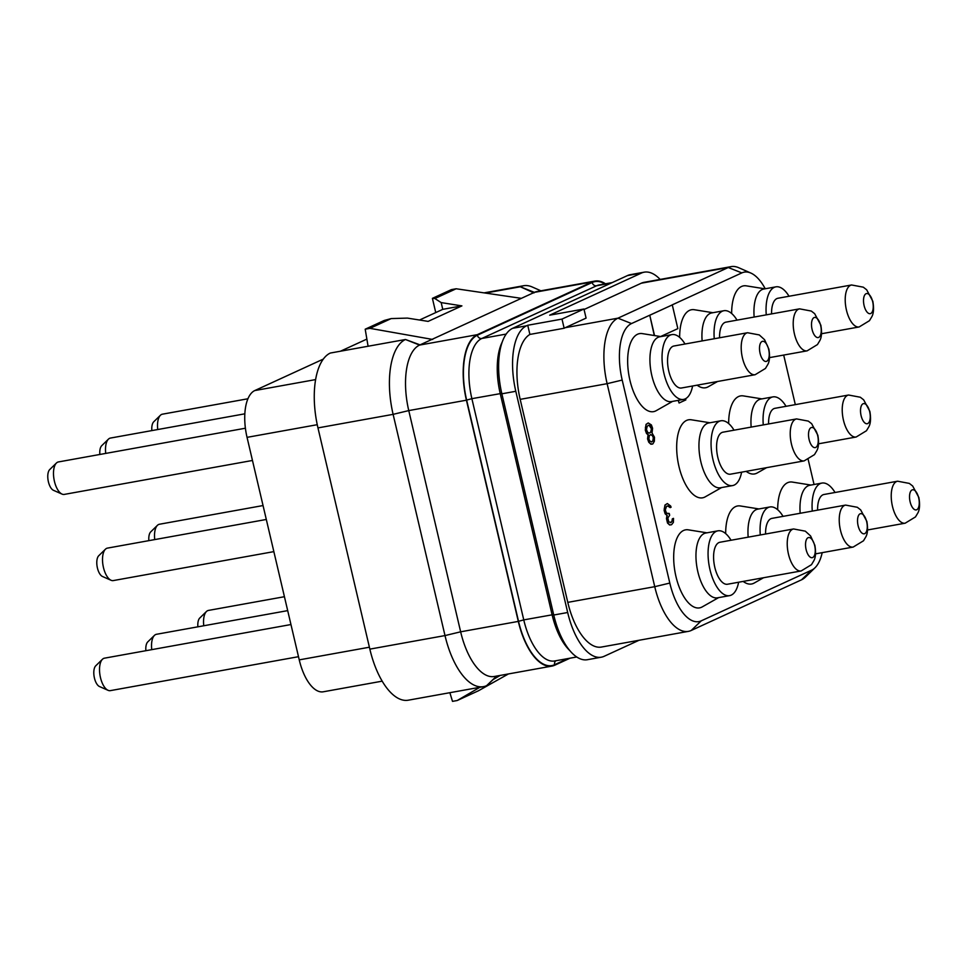 <?xml version="1.0" encoding="UTF-8"?>
<svg xmlns="http://www.w3.org/2000/svg" width="968" height="968" viewBox="0 0 968 968"><rect width="100%" height="100%" fill="white"/><g stroke="black" fill="none" stroke-linecap="round" stroke-linejoin="round"><path stroke-width="1.45" d="M639.074 640.259L604.141 656.304A56.434 25.362 -100.2 0 1 601.334 657.187A56.434 25.362 -100.2 0 1 567.684 612.502L515.799 391.29A56.434 25.362 -100.2 0 1 526.616 325.78L527.741 325.26L529.895 334.432A56.434 25.362 79.8 0 0 520.179 399.361L567.793 602.362A56.434 25.362 79.8 0 0 601.455 647.048L688.393 631.366A56.434 25.362 79.8 0 0 691.2 630.483L801.516 579.82A56.434 25.362 79.8 0 0 805.521 577.013L815.02 567.756A48.678 21.877 79.8 0 0 822.183 552.655M765.24 288.767A48.678 21.877 79.8 0 0 750.878 273.073L738.741 267.725A56.434 25.362 79.8 0 0 731.058 266.636L644.119 282.317A56.434 25.362 79.8 0 0 641.312 283.201L584.067 309.494M529.895 334.432L564.15 328.249A56.434 25.362 79.8 0 1 565.264 327.68L586.088 318.109L583.946 309.01L549.691 315.181L641.433 273.061A56.434 25.362 -100.2 0 1 644.228 272.177A56.434 25.362 -100.2 0 1 660.152 279.425M583.946 309.01L561.997 319.089L527.741 325.26M601.334 657.187L587.394 659.704A56.434 25.362 -100.2 0 1 553.744 615.019L501.86 393.807A56.434 25.362 -100.2 0 1 512.677 328.297L627.482 275.577A56.434 25.362 -100.2 0 1 630.289 274.682L644.228 272.177M731.058 266.636A56.434 25.362 79.8 0 0 728.263 267.519L617.947 318.169A56.434 25.362 79.8 0 0 607.13 383.679L654.743 586.681A56.434 25.362 79.8 0 0 688.393 631.366M815.02 567.756A48.678 21.877 79.8 0 1 811.559 570.176L701.255 620.839A48.678 21.877 79.8 0 1 669.808 583.063L622.194 380.061A48.678 21.877 79.8 0 1 631.523 323.554L672.288 304.908L649.77 315.241L654.537 335.569M750.878 273.073A48.678 21.877 79.8 0 0 741.839 272.903L672.046 304.944M654.283 335.521L649.77 315.241M660.612 336.537L677.842 328.624L672.288 304.908M814.052 484.496L808.207 459.606M795.321 404.636L783.693 355.062M706.93 532.823L688.333 529.835A39.64 17.811 79.8 0 0 675.954 576.492A39.64 17.811 79.8 0 0 702.236 606.9L718.619 597.619M743.17 581.405A39.64 17.811 79.8 0 0 754.241 583.026L763.57 577.727M758.936 508.938L740.338 505.961A39.64 17.811 79.8 0 0 725.673 533.61M746.159 471.356A39.64 17.811 79.8 0 0 757.23 472.965L766.571 467.677M761.925 398.889L743.327 395.9A39.64 17.811 79.8 0 0 728.662 423.56M709.919 422.762L691.321 419.785A39.64 17.811 79.8 0 0 678.943 466.431A39.64 17.811 79.8 0 0 705.224 496.85L721.608 487.557M660.902 336.586L642.304 333.609A39.64 17.811 79.8 0 0 629.926 380.255A39.64 17.811 79.8 0 0 656.207 410.674L672.591 401.381M697.141 385.179A39.64 17.811 79.8 0 0 708.213 386.789L717.554 381.501M712.908 312.712L694.31 309.724A39.64 17.811 79.8 0 0 679.645 337.384M764.914 288.827L746.316 285.85A39.64 17.811 79.8 0 0 731.651 313.499M810.942 485.065L792.344 482.076A39.64 17.811 79.8 0 0 777.679 509.737M667.339 503.541L664.955 505.054L664.121 510.354L665.137 513.802L666.964 515.412L666.468 518.594L667.509 523.023L669.626 524.995L671.659 524.62L673.413 522.345L673.51 518.364L671.32 522.321L668.767 522.018L667.823 518.037L669.662 515.23L669.251 513.451L666.492 513.246L665.294 509.87L666.541 506.361L668.707 505.853L670.171 507.631L671.102 507.208L670.606 505.961L667.339 503.541L665.185 505.018L664.23 508.89L665.367 513.766L667.206 515.375L666.698 518.545L667.739 522.974L669.868 524.946L671.284 524.789M673.51 518.364L672.337 518.836L671.925 521.486L670.437 522.659M669.251 513.451L668.331 513.814M667.569 505.877L670.171 507.631M678.314 400.353L679.088 403.003L685.84 399.905L685.562 398.707M648.221 422.943L646.031 424.383L645.293 430.107L646.503 433.482L648.04 434.741L647.568 438.891L648.766 442.255L650.895 444.227L652.916 443.852L654.38 441.214L654.489 437.246L652.033 432.974L652.601 428.292L651.391 424.928L648.221 422.943L646.261 424.335L645.39 427.687L645.85 431.401L648.282 434.692L648.112 440.174L649.879 443.284L652.166 444.191M564.15 328.249L561.997 319.089M731.046 540.241A32.924 14.786 79.8 0 0 717.893 530.839L705.793 533.029A32.924 14.786 79.8 0 0 697.843 571.749A32.924 14.786 79.8 0 0 717.482 597.825L729.582 595.635A32.924 14.786 79.8 0 0 738.62 582.228M717.893 530.839A32.924 14.786 79.8 0 0 709.955 569.571A32.924 14.786 79.8 0 0 729.582 595.635M727.525 584.236A21.332 9.583 -100.2 0 1 714.808 567.345A21.332 9.583 -100.2 0 1 719.95 542.249L793.591 528.964A21.332 9.583 79.8 0 0 788.448 554.059A21.332 9.583 -100.2 0 0 801.165 570.951L727.525 584.236M814.681 545.637A10.224 4.598 79.8 0 0 808.074 537.712A10.224 4.598 79.8 0 0 806.114 549.582A10.224 4.598 -100.2 0 0 812.721 557.52A10.224 4.598 -100.2 0 0 814.681 545.637M783.051 516.367A32.924 14.786 79.8 0 0 769.899 506.966L757.799 509.144A32.924 14.786 79.8 0 0 748.167 537.155M769.899 506.966A32.924 14.786 79.8 0 0 760.279 534.977M765.591 534.021A21.332 9.583 -100.2 0 1 771.956 518.364L845.596 505.09A21.332 9.583 79.8 0 0 840.454 530.186A21.332 9.583 -100.2 0 0 853.171 547.065L815.576 553.853M866.675 521.764A10.224 4.598 79.8 0 0 860.08 513.827A10.224 4.598 79.8 0 0 858.108 525.697A10.224 4.598 -100.2 0 0 864.714 533.634A10.224 4.598 -100.2 0 0 866.675 521.764M786.04 406.306A32.924 14.786 79.8 0 0 772.887 396.904L760.788 399.094A32.924 14.786 79.8 0 0 751.156 427.106M772.887 396.904A32.924 14.786 79.8 0 0 763.268 424.916M768.58 423.96A21.332 9.583 -100.2 0 1 774.945 408.314L848.585 395.029A21.332 9.583 79.8 0 0 843.443 420.124A21.332 9.583 -100.2 0 0 856.16 437.016L818.517 443.804M869.663 411.702A10.224 4.598 79.8 0 0 863.069 403.765A10.224 4.598 79.8 0 0 861.096 415.647A10.224 4.598 -100.2 0 0 867.703 423.573A10.224 4.598 -100.2 0 0 869.663 411.702M734.034 430.191A32.924 14.786 79.8 0 0 720.882 420.79L708.782 422.968A32.924 14.786 79.8 0 0 700.832 461.7A32.924 14.786 79.8 0 0 720.47 487.763L732.57 485.585A32.924 14.786 79.8 0 0 741.609 472.178M720.882 420.79A32.924 14.786 79.8 0 0 712.944 459.51A32.924 14.786 79.8 0 0 732.57 485.585M730.513 474.175A21.332 9.583 -100.2 0 1 717.796 457.283A21.332 9.583 -100.2 0 1 722.939 432.188L796.579 418.914A21.332 9.583 79.8 0 0 791.437 444.009A21.332 9.583 -100.2 0 0 804.154 460.889L730.513 474.175M817.67 435.588A10.224 4.598 79.8 0 0 811.063 427.65A10.224 4.598 79.8 0 0 809.103 439.52A10.224 4.598 -100.2 0 0 815.709 447.458A10.224 4.598 -100.2 0 0 817.67 435.588M685.017 344.015A32.924 14.786 79.8 0 0 671.877 334.613L659.765 336.791A32.924 14.786 79.8 0 0 651.815 375.524A32.924 14.786 79.8 0 0 671.453 401.587L683.553 399.409A32.924 14.786 79.8 0 0 692.592 386.002M671.877 334.613A32.924 14.786 79.8 0 0 663.927 373.333A32.924 14.786 79.8 0 0 683.553 399.409M681.496 387.999A21.332 9.583 -100.2 0 1 668.779 371.107A21.332 9.583 -100.2 0 1 673.934 346.012L747.562 332.738A21.332 9.583 79.8 0 0 742.42 357.833A21.332 9.583 -100.2 0 0 755.137 374.713L681.496 387.999M768.653 349.412A10.224 4.598 79.8 0 0 762.046 341.474A10.224 4.598 79.8 0 0 760.086 353.344A10.224 4.598 -100.2 0 0 766.692 361.282A10.224 4.598 -100.2 0 0 768.653 349.412M737.023 320.13A32.924 14.786 79.8 0 0 723.87 310.728L711.77 312.918A32.924 14.786 79.8 0 0 702.139 340.93M723.87 310.728A32.924 14.786 79.8 0 0 714.251 338.739M719.563 337.784A21.332 9.583 -100.2 0 1 725.927 322.138L799.568 308.852A21.332 9.583 79.8 0 0 794.425 333.948A21.332 9.583 -100.2 0 0 807.143 350.839L769.5 357.628M820.658 325.526A10.224 4.598 79.8 0 0 814.052 317.589A10.224 4.598 79.8 0 0 812.091 329.471A10.224 4.598 -100.2 0 0 818.698 337.396A10.224 4.598 -100.2 0 0 820.658 325.526M789.029 296.256A32.924 14.786 79.8 0 0 775.876 286.855L763.776 289.033A32.924 14.786 79.8 0 0 754.145 317.044M775.876 286.855A32.924 14.786 79.8 0 0 766.257 314.866M771.569 313.898A21.332 9.583 -100.2 0 1 777.933 298.253L851.574 284.979A21.332 9.583 79.8 0 0 846.431 310.062A21.332 9.583 -100.2 0 0 859.148 326.954L821.505 333.742M872.664 301.653A10.224 4.598 79.8 0 0 866.058 293.715A10.224 4.598 79.8 0 0 864.097 305.586A10.224 4.598 -100.2 0 0 870.692 313.523A10.224 4.598 -100.2 0 0 872.664 301.653M835.045 492.482A32.924 14.786 79.8 0 0 821.905 483.08L809.805 485.271A32.924 14.786 79.8 0 0 800.173 513.282M821.905 483.08A32.924 14.786 79.8 0 0 812.273 511.092M817.597 510.136A21.332 9.583 -100.2 0 1 823.962 494.491L897.602 481.205A21.332 9.583 79.8 0 0 892.448 506.3A21.332 9.583 -100.2 0 0 905.177 523.192L867.522 529.98M918.68 497.879A10.224 4.598 79.8 0 0 912.074 489.941A10.224 4.598 79.8 0 0 910.114 501.811A10.224 4.598 -100.2 0 0 916.72 509.749A10.224 4.598 -100.2 0 0 918.68 497.879M678.326 400.837L679.088 403.003M680.322 399.99L679.681 400.099M648.56 425.242L650.375 425.884L651.658 428.727L650.968 431.994L649.576 433.119L647.761 432.478L646.467 429.635L647.156 426.38L648.56 425.242M651.658 441.977L649.734 440.9L648.838 438.855L649.346 435.685L650.738 434.547L652.662 435.636L653.545 437.669L653.049 440.851L651.658 441.977M648.439 425.303L649.407 425.339M649.177 425.388L651.428 428.776L650.738 432.031L649.455 433.107M650.617 434.608L652.42 435.673L653.315 437.717L652.807 440.888L651.537 441.965M485.416 293.062L520.312 286.77L534.396 292.36L592.053 281.966A56.434 25.362 -100.2 0 1 594.848 281.083L537.204 291.477A56.434 25.362 -100.2 0 0 534.396 292.36L419.58 345.08A56.434 25.362 -100.2 0 0 408.762 410.589L466.419 400.195L518.303 621.408A56.434 25.362 -100.2 0 0 551.954 666.093A56.434 25.362 -100.2 0 0 554.761 665.21L570.043 658.192M466.419 400.195A56.434 25.362 -100.2 0 1 477.236 334.686L592.053 281.966M594.848 281.083A56.434 25.362 -100.2 0 1 605.496 283.805M533.985 292.929L520.312 286.77A64.493 28.979 79.8 0 1 523.494 285.754A64.493 28.979 79.8 0 1 532.267 287L540.906 290.811M368.082 346.241L365.202 329.205L384.223 320.469L391.205 318.581L369.933 328.346L365.202 329.205M521.365 298.35L456.146 288.767L451.415 289.613L432.406 298.35L435.745 312.579M432.684 339.453L369.933 328.346M420.051 344.862L405.495 339.502L330.33 353.042A64.493 28.979 79.8 0 0 317.964 427.904L369.849 649.129A64.493 28.979 79.8 0 0 408.314 700.191L483.455 686.639A64.493 28.979 79.8 0 0 486.662 685.634M405.471 339.49A64.493 28.979 79.8 0 0 393.117 414.352L317.964 427.904M369.849 649.129L445.002 635.577L393.117 414.352L408.762 410.589L460.647 631.814L445.002 635.577A64.493 28.979 79.8 0 0 483.455 686.639M551.954 666.093L494.309 676.487A56.434 25.362 -100.2 0 1 460.647 631.814L518.303 621.408M496.911 676.027L486.674 685.61L496.62 676.075M449.866 692.701L452.504 701.364L457.223 700.517L479.886 687.28M493.16 679.536L500.19 675.434M457.223 700.517L478.494 690.753L508.466 673.934M382.203 681.157L323.276 691.793A40.305 18.114 -100.2 0 1 299.245 659.874L247.046 437.354A40.305 18.114 -100.2 0 1 254.778 390.564L323.288 359.104M340.458 351.215L366.884 339.09M252.466 460.466L64.275 494.406A16.492 7.405 -100.2 0 1 62.037 494.091A16.492 7.405 -100.2 0 1 54.438 481.35A16.492 7.405 79.8 0 1 56.434 463.019A16.492 7.405 79.8 0 1 58.419 461.942L245.4 428.219M56.434 463.019L49.731 469.553A11.023 4.949 79.8 0 0 48.4 481.798A11.023 4.949 -100.2 0 0 53.47 490.316L62.037 494.091M273.847 551.627L113.292 580.582A16.492 7.405 -100.2 0 1 111.054 580.268A16.492 7.405 -100.2 0 1 103.455 567.526A16.492 7.405 79.8 0 1 105.452 549.195A16.492 7.405 79.8 0 1 107.436 548.118L266.309 519.465M105.452 549.195L98.748 555.729A11.023 4.949 79.8 0 0 97.417 567.974A11.023 4.949 -100.2 0 0 102.487 576.492L111.054 580.268M263.042 505.55L159.442 524.245A16.492 7.405 79.8 0 0 157.445 525.321A16.492 7.405 79.8 0 0 154.747 539.587M157.445 525.321L150.742 531.856A11.023 4.949 79.8 0 0 148.866 540.652M284.423 596.712L208.459 610.421A16.492 7.405 79.8 0 0 206.462 611.498A16.492 7.405 79.8 0 0 203.764 625.764M206.462 611.498L199.759 618.032A11.023 4.949 79.8 0 0 197.883 626.828M287.69 610.626L156.453 634.294A16.492 7.405 79.8 0 0 154.457 635.371A16.492 7.405 79.8 0 0 151.758 649.637M154.457 635.371L147.753 641.905A11.023 4.949 79.8 0 0 145.878 650.702M298.495 656.691L110.304 690.644A16.492 7.405 -100.2 0 1 108.065 690.317A16.492 7.405 -100.2 0 1 100.466 677.576A16.492 7.405 79.8 0 1 102.463 659.256A16.492 7.405 79.8 0 1 104.447 658.18L290.957 624.541M102.463 659.256L95.759 665.79A11.023 4.949 79.8 0 0 94.428 678.036A11.023 4.949 -100.2 0 0 99.498 686.542L108.065 690.317M247.929 398.768L162.43 414.183A16.492 7.405 79.8 0 0 160.434 415.26A16.492 7.405 79.8 0 0 157.736 429.526M160.434 415.26L153.73 421.794A11.023 4.949 79.8 0 0 151.855 430.591M244.843 413.82L110.425 438.068A16.492 7.405 79.8 0 0 108.44 439.145A16.492 7.405 79.8 0 0 105.73 453.411M108.44 439.145L101.737 445.679A11.023 4.949 79.8 0 0 99.849 454.476M391.205 318.581L407.407 318.097L428.134 321.388L461.905 305.888L441.178 302.597L442.763 309.349M419.531 320.021L442.824 309.324L461.905 305.888M432.406 298.35L434.874 298.531L441.178 302.597M456.146 288.767L434.874 298.531M512.677 328.297L526.616 325.78M627.482 275.577L641.433 273.061M565.264 327.68L617.947 318.169L631.523 323.554M641.312 283.201L728.263 267.519L741.839 272.903M811.559 570.176L801.516 579.82M701.255 620.839L691.2 630.483M669.808 583.063L654.743 586.681L567.793 602.362M520.179 399.361L607.13 383.679L622.194 380.061M501.86 393.807L515.799 391.29M553.744 615.019L567.684 612.502M506.167 334.081L481.822 338.473A4.029 3.582 65.3 0 1 477.357 335.206L592.174 282.487A55.902 25.12 -100.2 0 1 604.879 283.914M610.953 283.164L596.627 285.754L481.822 338.473A51.861 23.305 -100.2 0 0 471.876 398.671L466.636 400.086A55.902 25.12 -100.2 0 1 477.357 335.206M569.837 650.605A51.861 23.305 -100.2 0 1 552.111 614.777L500.226 393.565A51.861 23.305 -100.2 0 1 502.198 342.067M501.993 393.335L471.876 398.671L523.761 619.895L518.521 621.311L466.636 400.086M553.635 614.559L523.761 619.895A51.861 23.305 -100.2 0 0 554.688 660.962L576.746 656.982M567.974 658.567L554.64 664.689A55.902 25.12 -100.2 0 1 518.521 621.311M555.91 660.745A4.029 3.582 -114.7 0 0 554.64 664.689M612.199 282.596L599.204 284.931A51.861 23.305 -100.2 0 0 596.627 285.754A4.029 3.582 65.3 0 1 592.174 282.487M405.495 339.502L419.58 345.08L477.236 334.686M315.604 379.589L254.778 390.564M317.25 424.698L247.046 437.354M369.401 647.217L299.245 659.874M793.591 528.964L805.315 531.166L810.603 535.969L814.862 545.299C816.048 552.389 815.685 557.568 813.761 560.859L811.474 564.683L801.165 570.951M845.596 505.09L857.321 507.28L860.685 509.894L866.868 521.425C868.054 528.504 867.679 533.695 865.767 536.986L863.468 540.809L853.171 547.065M848.585 395.029L860.31 397.231L863.674 399.844L869.857 411.364C871.043 418.442 870.668 423.633 868.756 426.924L866.457 430.748L856.16 437.016M796.579 418.914L808.304 421.104L811.668 423.718L817.851 435.249C819.037 442.328 818.674 447.519 816.75 450.81L814.463 454.633L804.154 460.889M747.562 332.738L759.287 334.928L764.587 339.732L768.846 349.073C770.02 356.151 769.657 361.342 767.733 364.634L765.446 368.457L755.137 374.713M799.568 308.852L811.293 311.055L814.657 313.668L820.84 325.188C822.026 332.266 821.663 337.457 819.739 340.748L817.452 344.572L807.143 350.839M851.574 284.979L863.299 287.169L866.663 289.783L872.846 301.302C874.031 308.393 873.656 313.584 871.745 316.875L869.445 320.698L859.148 326.954M897.602 481.205L909.315 483.407L912.691 486.021L918.874 497.54C920.06 504.618 919.685 509.809 917.773 513.101L915.474 516.924L905.177 523.192M484.073 292.868L523.494 285.754"/></g></svg>
